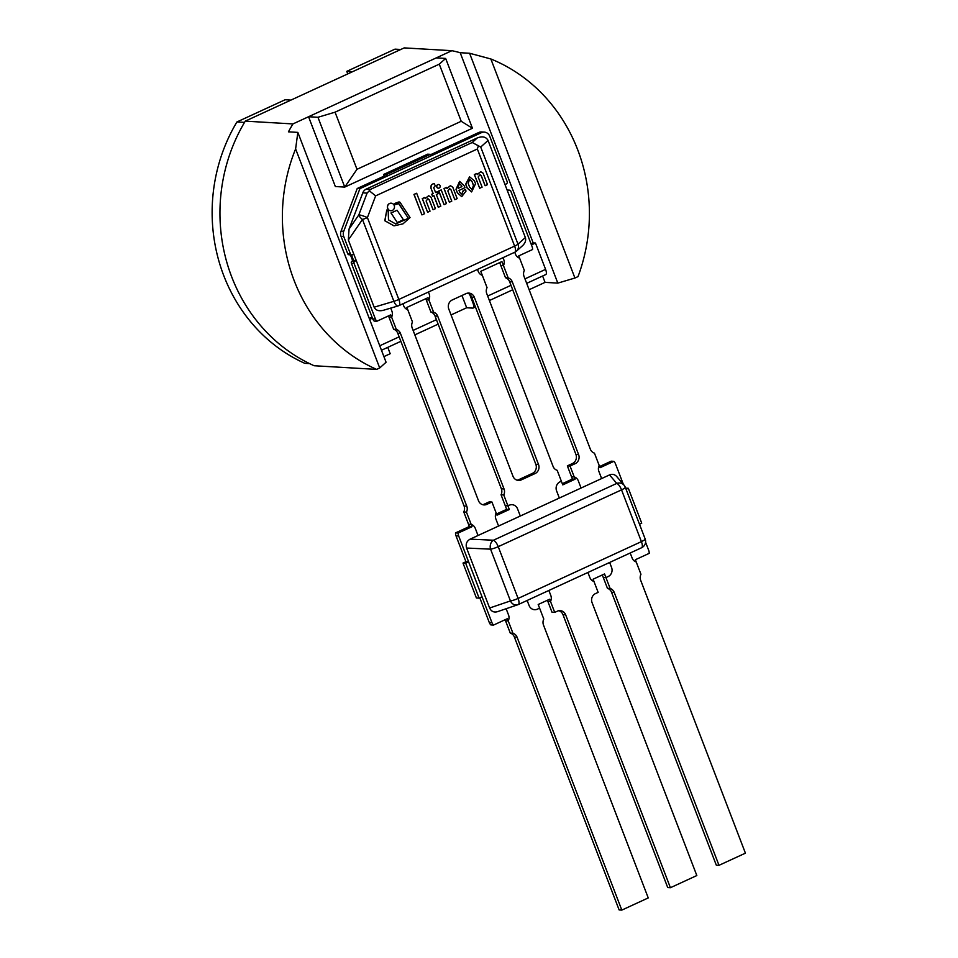<?xml version="1.0" encoding="UTF-8"?>
<svg xmlns="http://www.w3.org/2000/svg" width="958" height="958" viewBox="0 0 958 958"><rect width="100%" height="100%" fill="white"/><g stroke="black" fill="none" stroke-linecap="round" stroke-linejoin="round"><path stroke-width="1.44" d="M469.636 294.298L472.917 302.848A5.868 2.048 65.3 0 1 473.096 308.045A5.868 2.048 65.3 0 1 472.713 308.105L466.666 307.757L451.062 314.942M297.842 132.384L386.074 362.244L379.703 367.968L295.615 148.909L297.842 132.384L288.442 131.833A166.656 153.472 -86.6 0 1 292.932 123.929L451.889 50.69A166.656 153.472 -86.6 0 1 460.187 52.714L533.187 242.901L535.474 243.033L545.581 269.366A5.868 2.048 65.3 0 1 545.749 274.563L526.684 283.352M461.96 295.495L466.666 307.757M369.644 319.433L372.446 318.14M369.249 318.427L372.051 317.134M542.623 276.012L545.054 282.37L529.127 289.711M460.187 52.714L469.576 53.253L557.819 283.113L545.054 282.37M531.439 244.889L535.474 243.033M531.055 243.883L533.187 242.901M387.762 347.359L390.193 353.718L383.907 356.615M451.889 50.69L404.216 47.9L245.272 121.139A166.656 153.472 93.4 0 0 314.164 365.74L376.602 369.393L379.703 367.968M469.576 53.253L490.843 58.965L574.932 278.024L557.819 283.113M574.932 278.024L578.021 276.587A166.656 153.472 93.4 0 0 490.843 58.965M295.615 148.909A166.656 153.472 93.4 0 0 376.602 369.393M245.272 121.139L292.932 123.929M347.766 73.91L346.784 71.347L394.983 49.145L400.779 49.481M352.58 71.694L346.784 71.347M309.566 363.597L304.776 363.321A164.932 151.879 -86.6 0 1 236.925 121.965L285.125 99.752L290.933 100.099M244.506 122.408L236.925 121.965M386.924 176.212L430.956 155.914L430.346 154.334L386.314 174.619L386.924 176.212L384.23 176.056L383.619 174.464L386.314 174.619M430.346 154.334L427.663 154.178L383.619 174.464M468.618 561.867L482.018 596.774L479.084 598.127L476.401 597.972L463.001 563.064L465.684 563.22L468.618 561.867L465.935 561.711L463.001 563.064M465.684 563.22L479.084 598.127M626.089 489.31L628.328 488.281L625.634 488.125M628.328 488.281L641.728 523.188L639.489 524.218M384.23 176.056L357.226 188.498L359.909 188.654L343.742 231.261A6.898 6.359 93.4 0 0 343.742 236.542L350.412 253.906A1.724 1.593 93.4 0 0 352.484 254.816L353.801 254.205L356.244 260.552L353.562 260.396L351.454 254.924L353.562 260.396L352.233 261.007A1.724 1.593 93.4 0 0 351.37 263.27L372.734 318.906A6.754 6.227 93.4 0 0 374.183 321.098L376.865 321.253L390.732 314.859L391.606 317.122A6.898 6.359 93.4 0 0 391.906 311.158L390.732 308.105L391.906 311.158A6.898 6.359 -86.6 0 1 391.606 317.122L396.325 329.42A6.898 6.359 -86.6 0 1 400.432 333.36L466.762 506.147A6.898 6.359 -86.6 0 1 466.45 512.111L472.043 526.672L458.211 533.043A6.898 6.359 93.4 0 0 458.69 536.001L491.945 622.628A6.898 6.359 93.4 0 0 493.538 625.071L507.369 618.7L508.231 620.964A6.898 6.359 93.4 0 0 508.542 614.988L506.135 608.725L508.542 614.988A6.898 6.359 -86.6 0 1 508.231 620.964L512.961 633.262A6.898 6.359 -86.6 0 1 517.069 637.202L621.814 910.1L619.131 909.944L514.374 637.046A6.898 6.359 93.4 0 0 510.279 633.106L512.961 633.262M435.543 192.462L437.423 191.66L435.567 192.51L433.687 187.624L435.279 185.804L434.154 183.589M433.818 195.683L438.261 207.275L440.812 206.174L436.333 194.522L438.189 193.672L437.423 191.66M434.309 183.613C431.759 183.864 430.621 185.361 430.896 188.091L433.016 193.612L431.759 194.199L432.525 196.21L433.926 195.636L438.405 207.287M431.759 194.199L432.657 196.222M433.016 193.612L431.89 194.211M430.896 188.091L433.16 193.624M434.441 183.625C431.89 183.876 430.765 185.373 431.04 188.103M458.247 188.247L461.78 186.618L461.337 185.469L461.912 186.63L458.271 188.307L457.876 187.253L459.589 183.792L461.469 185.481M461.337 185.469L459.517 183.792M459.612 181.385L456.008 189.277L457.361 192.798L461.696 196.594M457.493 192.798L461.768 196.594L466.019 191.085L465.42 189.54L463.361 190.486L461.828 194.163L459.684 192.187L459.014 190.426L464.941 187.684L464.247 185.876L459.684 181.385L456.14 189.289L457.361 192.798M465.42 189.54L463.229 190.486L461.768 194.163M471.911 189.456L473.539 185.409L471.983 189.468L469.648 187.205L468.163 183.349L469.648 179.29L472.054 181.553L473.539 185.409M473.396 185.397L472.054 181.553M471.923 181.541L469.576 179.29M475.551 183.708L474.45 180.846L469.6 176.859L465.804 184.247L467.276 188.067L471.623 191.923L475.551 183.708M469.54 176.859L465.672 184.235L467.145 188.067L471.552 191.911M435.423 208.652L431.028 197.204L428.705 195.743L425.22 198.629L424.777 197.48L422.382 198.593L427.627 212.269L430.034 211.167L426.118 200.988L427.963 198.701L429.208 199.695L433.064 209.742L435.423 208.652M427.891 198.689L429.076 199.683L433.064 209.742M424.777 197.48L422.25 198.581L427.627 212.269M428.645 195.743L425.148 198.45M421.939 214.891L413.952 194.414L416.67 193.241L414.084 194.426L421.939 214.891L424.526 213.706L416.67 193.241M444.081 204.665L438.704 191.001L441.219 189.912L438.836 191.001L444.081 204.665L446.464 203.575L441.219 189.912M454.799 199.707L457.158 198.617L452.763 187.169L450.44 185.708L446.955 188.594L446.512 187.445L444.117 188.546L449.362 202.234L451.769 201.132L447.853 190.953L449.697 188.654L450.943 189.66L454.799 199.707L450.943 189.66M449.625 188.654L450.811 189.648M446.512 187.445L443.985 188.546L449.362 202.234M450.38 185.708L446.883 188.415M480.712 171.733L477.216 174.44M483.095 173.194L480.772 171.733L477.288 174.619L476.844 173.47L474.45 174.572L479.695 188.259L482.102 187.157L478.186 176.979L480.03 174.679L481.275 175.685L485.131 185.732L487.49 184.643L483.095 173.194M479.958 174.679L481.144 175.673L485.131 185.732M476.844 173.47L474.318 174.572L479.695 188.259M440.057 185.624A1.832 1.688 93.4 0 0 436.8 186.247A1.832 1.688 93.4 0 0 438.381 188.187A1.832 1.688 93.4 0 0 440.057 185.624M438.524 184.511A1.832 1.688 93.4 0 0 436.668 186.247A1.832 1.688 93.4 0 0 438.309 188.175M398.312 203.204L408.407 218.28L395.606 223.944M408.539 218.292L395.678 223.944L388.493 219.861L388.218 211.347L386.804 210.006L384.924 220.759L394.025 225.849L402.983 223.849L410.048 217.586L400.204 202.533A1.581 1.449 93.4 0 0 398.636 202.066L394.84 203.467L395.295 204.653L398.803 203.563L408.407 218.28M399.115 201.982A1.581 1.449 93.4 0 0 398.492 202.066L394.708 203.455L395.295 204.653M386.804 210.006L384.793 220.747L393.966 225.837M397.39 222.507L403.414 219.729L397.079 210.245L391.068 213.011L397.259 222.496L391.068 213.011M397.079 210.245L390.924 213.011M394.217 205.479A3.784 3.485 93.4 0 0 387.523 206.76A3.784 3.485 93.4 0 0 390.78 210.736A3.784 3.485 93.4 0 0 394.217 205.479M391.163 203.192A3.784 3.485 93.4 0 0 387.391 206.76A3.784 3.485 93.4 0 0 390.72 210.736M349.047 229.082L348.341 239.967L362.459 219.454A6.898 2.958 -145.5 0 1 358.843 214.855L349.047 229.082L362.795 192.869L367.082 193.121L370.518 189.361L366.231 189.097A6.898 6.359 93.4 0 0 362.795 192.869M398.109 305.913A6.898 6.898 0 0 0 399.031 305.566A6.898 2.419 -114.7 0 0 398.827 299.447A6.898 1.186 -21 0 1 393.894 301.315L374.147 307.195C375.728 310.356 378.769 311.398 383.284 310.32L398.109 305.913A6.898 2.79 -106.6 0 1 393.894 301.315L362.459 219.454A6.898 1.186 -21 0 0 367.405 217.586A6.898 0.862 -159.2 0 0 358.843 214.855L367.082 193.121M374.147 307.195L348.341 239.967M366.231 189.097L477.324 137.916L472.222 142.502L480.712 147.041L488.065 140.443C486.089 136.826 482.509 135.976 477.324 137.916M488.065 140.443L525.343 237.536L517.991 244.146A6.898 6.203 48.1 0 1 516.554 251.08A6.898 6.203 48.1 0 1 515.081 252.026M480.712 147.041L517.991 244.146A6.898 1.186 159 0 1 514.626 246.098A6.898 2.419 65.3 0 1 514.829 252.217A6.898 6.898 0 0 0 516.554 251.08L522.529 245.703C525.283 243.057 526.217 240.326 525.343 237.536M375.644 195.863L477.347 149.005L514.626 246.098L398.827 299.447L367.405 217.586L375.644 195.863L369.489 190.929M477.347 149.005L478.461 145.52M645.081 538.899A6.898 1.186 159 0 1 645.165 538.995L625.287 487.227A6.898 6.898 0 0 0 624.113 485.239L616.653 476.461C614.641 474.33 612.27 473.815 609.528 474.917L616.76 483.419A6.898 2.419 65.3 0 1 621.538 489.861A6.898 1.186 -21 0 0 625.287 487.227A6.898 1.186 -21 0 0 625.215 487.131A6.898 6.574 139.7 0 0 616.76 483.419L493.454 540.228L470.115 539.15C466.666 541.15 465.504 544.12 466.594 548.036L490.568 549.162A6.898 1.186 -21 0 0 498.232 546.671A6.898 2.419 -114.7 0 0 493.454 540.228A6.898 5.341 92.7 0 0 490.568 549.162L510.446 600.929A6.898 5.616 71.2 0 0 517.643 604.809L517.643 604.809A6.898 5.616 71.2 0 0 518.158 604.594A6.898 2.419 -114.7 0 0 518.302 604.546A6.898 2.419 -114.7 0 0 518.098 598.439A6.898 1.186 159 0 1 510.446 600.929L489.622 608.019C491.226 611.372 493.777 612.617 497.262 611.743L517.643 604.809A6.898 6.898 0 0 0 518.302 604.546L641.609 547.736A6.898 2.419 65.3 0 1 641.465 547.784M489.622 608.019L466.594 548.036L489.622 608.019M470.115 539.15L609.528 474.917M356.987 169.303L344.748 187.085L472.45 128.252L461.205 121.283L356.987 169.303L335.06 112.182L317.948 117.283L344.748 187.085L335.348 186.535L308.548 116.732L436.261 57.887L445.662 58.438L439.279 64.162L461.205 121.283M439.279 64.162L335.06 112.182M472.45 128.252L445.662 58.438M308.548 116.732L317.948 117.283M550.814 595.517L548.874 590.463L550.814 595.517A6.898 6.359 -86.6 0 1 550.515 601.48A6.898 6.359 93.4 0 0 550.814 595.517M547.413 600.247L547.82 601.325L550.515 601.48L554.706 612.39L557.34 611.18A6.898 6.359 -86.6 0 1 565.651 614.82L670.408 887.719L667.726 887.563L562.969 614.665A6.898 6.359 93.4 0 0 558.825 610.713M621.814 910.1L648.243 897.921L543.485 625.023A6.898 6.359 -86.6 0 1 543.785 619.06L539.594 608.15L537.39 609.168A6.898 6.359 -86.6 0 1 529.091 605.516L527.151 600.474L529.091 605.516A6.898 6.359 93.4 0 0 537.39 609.168L539.594 608.15L538.192 604.498L549.641 599.229L550.515 601.48L547.82 601.325L552.012 612.234L554.706 612.39M510.279 633.106L505.549 620.796L508.231 620.964L505.549 620.796L505.141 619.73M479.79 597.804L489.263 622.472A6.898 6.359 93.4 0 0 490.855 624.915L493.538 625.071M599.588 466.522L611.192 461.181L613.874 461.337L600.043 467.708L599.181 465.444A6.898 6.359 93.4 0 0 598.882 471.42L601.624 478.557L581.063 488.029L578.333 480.88A6.898 6.359 93.4 0 0 574.225 476.94L571.543 476.785L572.405 479.048L575.087 479.204L562.765 484.88L561.364 481.239L560.035 481.838A6.898 6.359 93.4 0 0 556.598 490.891L559.34 498.028L520.302 516.027L517.559 508.878A6.898 6.359 93.4 0 0 509.249 505.237L505.249 505.692L506.65 509.345L509.333 509.5L496.998 515.176L496.136 512.925A6.898 6.359 93.4 0 0 495.837 518.889L498.579 526.038L478.018 535.498L475.288 528.361A6.898 6.359 93.4 0 0 471.18 524.421L468.498 524.265L469.36 526.517L455.529 532.888A6.898 6.359 93.4 0 0 456.008 535.845L465.935 561.711M455.529 532.888L458.211 533.043M469.36 526.517L472.043 526.672M506.65 509.345L496.543 513.991M501.058 494.783A6.898 6.359 93.4 0 0 501.357 488.808L435.028 316.032A6.898 6.359 93.4 0 0 430.932 312.092L433.615 312.248A6.898 6.359 -86.6 0 1 437.71 316.188L504.04 488.975A6.898 6.359 -86.6 0 1 503.74 494.939L501.058 494.783L505.249 505.692L507.932 505.848L509.333 509.5M572.405 479.048L562.31 483.694M567.352 465.875L572.489 463.504A6.898 6.359 93.4 0 0 575.926 454.451L509.596 281.676A6.898 6.359 93.4 0 0 505.501 277.736L508.183 277.892A6.898 6.359 -86.6 0 1 512.279 281.832L578.608 454.619A6.898 6.359 -86.6 0 1 575.171 463.672L570.034 466.031L567.352 465.875L571.543 476.785L574.225 476.94L575.087 479.204M623.371 484.365L615.467 463.78A6.898 6.359 93.4 0 0 613.874 461.337M718.991 865.325L716.309 865.17L611.551 592.272A6.898 6.359 93.4 0 0 607.444 588.332L610.138 588.487A6.898 6.359 -86.6 0 1 614.234 592.427L718.991 865.325L745.42 853.159L640.663 580.261A6.898 6.359 -86.6 0 1 640.962 574.285L636.232 561.987A6.898 6.359 -86.6 0 1 632.136 558.047L630.196 552.994L632.136 558.047A6.898 6.359 93.4 0 0 636.232 561.987L635.37 559.723L649.201 553.353A6.898 6.359 93.4 0 0 648.722 550.407L645.584 542.228M611.587 567.519L609.647 562.466L611.587 567.519A6.898 6.359 -86.6 0 1 608.15 576.56A6.898 6.359 93.4 0 0 611.587 567.519M602.319 574.956L603.265 577.423L605.947 577.578L608.15 576.56L605.947 577.578L610.138 588.487M670.408 887.719L696.825 875.54L592.068 602.642A6.898 6.359 -86.6 0 1 595.505 593.589L598.151 592.379L593.96 581.458A6.898 6.359 -86.6 0 1 589.853 577.518L587.925 572.477L589.853 577.518A6.898 6.359 93.4 0 0 593.96 581.458L593.098 579.207L604.546 573.926L605.947 577.578L603.265 577.423L607.444 588.332M482.628 504.686A6.898 6.359 93.4 0 0 484.125 504.219L489.263 501.86L491.945 502.016L486.808 504.375A6.898 6.359 -86.6 0 1 478.497 500.735L412.179 327.959A6.898 6.359 -86.6 0 1 412.479 321.984L407.749 309.685A6.898 6.359 -86.6 0 1 403.653 305.746L402.899 303.782L403.653 305.746A6.898 6.359 93.4 0 0 407.749 309.685L406.887 307.422L428.022 297.687L428.885 299.938A6.898 6.359 93.4 0 0 429.184 293.974L428.442 292.01L429.184 293.974A6.898 6.359 -86.6 0 1 428.885 299.938L433.615 312.248M491.945 502.016L496.136 512.925A6.898 6.359 -86.6 0 0 495.837 518.889L498.579 526.038L478.018 535.498L475.288 528.361A6.898 6.359 -86.6 0 0 471.18 524.421L468.498 524.265L463.768 511.955A6.898 6.359 93.4 0 0 464.067 505.992L397.75 333.204A6.898 6.359 93.4 0 0 393.642 329.265L388.924 316.966L391.606 317.122L388.924 316.966L388.505 315.889M372.734 318.906L375.416 319.062A6.754 6.227 93.4 0 0 376.865 321.253M356.244 260.552L354.915 261.163A1.724 1.593 93.4 0 0 354.065 263.426L375.416 319.062M357.226 188.498L341.06 231.106A6.898 6.359 93.4 0 0 341.06 236.387L347.718 253.75A1.724 1.593 93.4 0 0 349.083 254.792L351.778 254.948M570.034 466.031L574.225 476.94A6.898 6.359 -86.6 0 1 578.333 480.88L581.063 488.029L601.624 478.557L598.882 471.42A6.898 6.359 -86.6 0 1 599.181 465.444L594.451 453.146A6.898 6.359 -86.6 0 1 590.356 449.206L524.026 276.419A6.898 6.359 -86.6 0 1 524.325 270.455L519.607 258.145A6.898 6.359 -86.6 0 1 515.5 254.205L514.745 252.253L515.5 254.205A6.898 6.359 93.4 0 0 519.607 258.145L518.733 255.894L532.564 249.523A6.898 6.359 93.4 0 0 532.085 246.565L510.83 191.193A1.724 1.593 93.4 0 0 508.758 190.283L507.429 190.893L504.998 184.547L506.315 183.936A1.724 1.593 93.4 0 0 507.177 181.673L489.754 136.299A6.898 6.359 93.4 0 0 484.293 132.108L481.611 131.953A6.898 6.359 93.4 0 0 478.761 132.503L430.501 154.741M484.293 132.108A6.898 6.359 93.4 0 0 481.455 132.659L359.909 188.654M503.752 259.618L503.01 257.654L503.752 259.618A6.898 6.359 -86.6 0 1 503.453 265.594A6.898 6.359 93.4 0 0 503.752 259.618M499.693 262.612L500.771 265.426L503.453 265.594L508.183 277.892M503.74 494.939L507.932 505.848L509.249 505.237A6.898 6.359 -86.6 0 1 517.559 508.878L520.302 516.027L559.34 498.028L556.598 490.891A6.898 6.359 -86.6 0 1 560.035 481.838L561.364 481.239L557.173 470.318A6.898 6.359 -86.6 0 1 553.065 466.378L486.748 293.603A6.898 6.359 -86.6 0 1 487.047 287.628L482.317 275.329A6.898 6.359 -86.6 0 1 478.222 271.389L477.467 269.426L478.222 271.389A6.898 6.359 93.4 0 0 482.317 275.329L480.784 271.33L501.92 261.582L503.453 265.594L500.771 265.426L505.501 277.736M430.932 312.092L426.202 299.782L428.885 299.938L426.202 299.782L425.795 298.716M463.768 511.955L466.45 512.111M393.642 329.265L396.325 329.42M517.116 480.209A6.898 6.359 93.4 0 0 518.601 479.742L532.397 473.384A6.898 6.359 93.4 0 0 535.833 464.331L471.647 297.112A6.898 6.359 93.4 0 0 467.504 293.16M535.091 473.539L521.284 479.898A6.898 6.359 -86.6 0 1 512.985 476.258L448.787 309.027A6.898 6.359 -86.6 0 1 452.224 299.986L466.019 293.627A6.898 6.359 -86.6 0 1 474.33 297.267L538.528 464.498A6.898 6.359 -86.6 0 1 535.091 473.539L532.397 473.384M545.581 269.366L524.972 278.874M510.997 285.304L487.682 296.046M473.707 302.488L472.917 302.848M436.429 319.661L413.114 330.402M399.139 336.845L379.751 345.778M353.107 260.6L350.927 254.9M472.222 142.502L370.518 189.361M645.165 538.995A6.898 1.186 159 0 1 641.405 541.629A6.898 2.419 65.3 0 1 641.609 547.736A6.898 6.898 0 0 0 645.165 538.995M641.405 541.629L518.098 598.439L498.232 546.671L621.538 489.861L641.405 541.629M489.263 622.472L491.945 622.628M456.008 535.845L458.69 536.001M562.969 614.665L565.651 614.82M611.551 592.272L614.234 592.427M514.374 637.046L517.069 637.202M351.37 263.27L354.065 263.426M352.233 261.007L354.915 261.163M347.718 253.75L350.412 253.906M341.06 236.387L343.742 236.542M341.06 231.106L343.742 231.261M478.761 132.503L481.455 132.659M507.165 190.187L508.758 190.283M572.489 463.504L575.171 463.672M575.926 454.451L578.608 454.619M509.596 281.676L512.279 281.832M484.125 504.219L486.808 504.375M464.067 505.992L466.762 506.147M397.75 333.204L400.432 333.36M518.601 479.742L521.284 479.898M471.647 297.112L474.33 297.267M535.833 464.331L538.528 464.498M501.357 488.808L504.04 488.975M435.028 316.032L437.71 316.188M512.71 289.783L489.406 300.525M475.431 306.967L473.096 308.045M438.141 324.139L414.838 334.881M400.863 341.323L381.476 350.257M352.7 260.792L350.424 254.864M399.031 305.566L514.829 252.217M507.093 190.007L509.464 190.151"/></g></svg>
